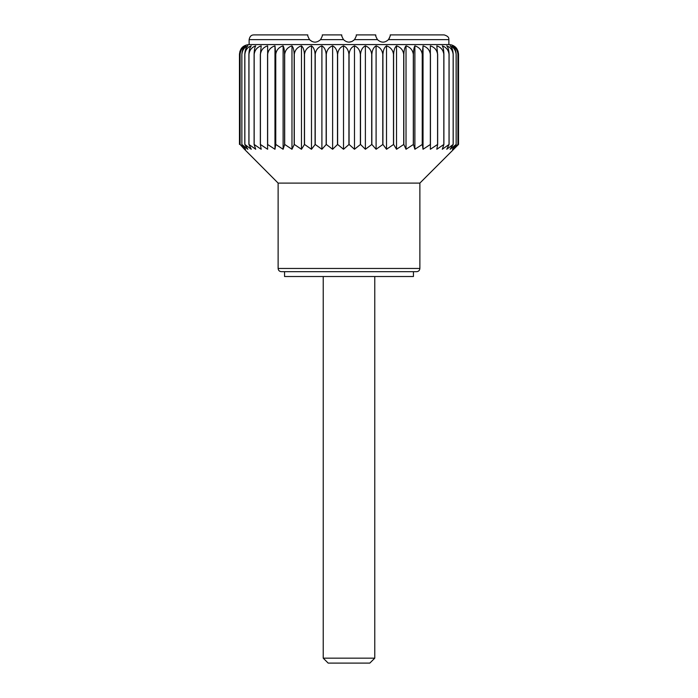 <?xml version="1.0" encoding="UTF-8"?>
<svg xmlns="http://www.w3.org/2000/svg" width="698" height="698" viewBox="0 0 698 698"><rect width="100%" height="100%" fill="white"/><g stroke="black" fill="none" stroke-linecap="round" stroke-linejoin="round"><path stroke-width="1.05" d="M239.466 54.226L239.466 54.226C240.147 48.258 243.366 45.038 249.134 44.567L448.866 44.567C451.798 44.62 454.232 45.736 456.187 47.918L457.993 51.059L458.534 54.226L458.534 144.434L458.534 54.226C458.089 49.994 456.431 47.211 453.56 45.859C456.073 47.194 457.539 49.977 457.94 54.226C457.426 49.994 455.593 47.211 452.409 45.859C454.564 47.194 455.811 49.977 456.152 54.226C455.585 49.994 453.587 47.211 450.131 45.859C451.894 47.194 452.915 49.977 453.194 54.226L453.15 54.226C452.574 49.994 450.437 47.211 446.746 45.859C448.09 47.194 448.875 49.977 449.093 54.226L449.032 54.226C448.43 49.994 446.179 47.211 442.288 45.859C443.213 47.194 443.745 49.977 443.893 54.226L443.823 54.226C443.195 49.994 440.857 47.211 436.808 45.859L437.576 54.226C436.922 49.994 434.522 47.211 430.369 45.859L430.352 54.226C429.698 49.994 427.255 47.211 423.032 45.859L422.238 54.226C421.583 49.994 419.132 47.211 414.891 45.859C414.054 47.194 413.574 49.977 413.434 54.226L413.321 54.226C412.666 49.994 410.232 47.211 406.027 45.859C404.761 47.194 404.029 49.977 403.828 54.226L403.706 54.226C403.06 49.994 400.669 47.211 396.534 45.859C394.859 47.194 393.881 49.977 393.611 54.226L393.489 54.226C392.861 49.994 390.54 47.211 386.518 45.859C384.45 47.194 383.246 49.977 382.914 54.226L382.783 54.226C382.181 49.994 379.956 47.211 376.1 45.859C373.657 47.194 372.235 49.977 371.842 54.226L371.702 54.226C371.135 49.994 369.024 47.211 365.377 45.859C362.585 47.194 360.971 49.977 360.517 54.226L360.377 54.226C359.845 49.994 357.882 47.211 354.479 45.859C351.373 47.194 349.567 49.977 349.07 54.226L348.93 54.226C348.442 49.994 346.644 47.211 343.521 45.859C340.127 47.194 338.164 49.977 337.623 54.226L337.483 54.226C337.047 49.994 335.424 47.211 332.623 45.859C328.985 47.194 326.882 49.977 326.298 54.226L326.158 54.226C325.774 49.994 324.361 47.211 321.9 45.859C318.061 47.194 315.836 49.977 315.217 54.226L315.086 54.226C314.763 49.994 313.559 47.211 311.483 45.859C307.478 47.194 305.157 49.977 304.511 54.226L304.389 54.226C304.127 49.994 303.15 47.211 301.466 45.859C297.348 47.194 294.957 49.977 294.294 54.226L294.172 54.226C293.98 49.994 293.247 47.211 291.973 45.859C287.785 47.194 285.351 49.977 284.679 54.226L284.566 54.226C284.435 49.994 283.946 47.211 283.109 45.859C278.886 47.194 276.434 49.977 275.762 54.226L274.968 45.859C270.763 47.194 268.32 49.977 267.648 54.226L267.631 45.859C263.495 47.194 261.096 49.977 260.424 54.226L261.192 45.859C257.161 47.194 254.822 49.977 254.177 54.226L254.107 54.226C254.255 49.994 254.787 47.211 255.712 45.859C251.838 47.194 249.587 49.977 248.968 54.226L248.907 54.226C249.116 49.994 249.901 47.211 251.254 45.859C247.572 47.194 245.443 49.977 244.85 54.226L244.806 54.226C245.085 49.994 246.106 47.211 247.869 45.859C244.422 47.194 242.424 49.977 241.874 54.226C242.18 49.994 243.428 47.211 245.591 45.859C242.424 47.194 240.583 49.977 240.077 54.226C240.452 49.994 241.918 47.211 244.44 45.859C241.587 47.194 239.929 49.977 239.466 54.226L239.466 144.434L239.911 51.329M244.44 149.267L278.127 183.094L419.873 183.094L458.534 144.434L453.56 149.267L457.94 144.434L452.409 149.267L456.152 144.434L450.131 149.267L453.194 144.434L446.746 149.267L449.093 144.434L442.288 149.267L443.893 144.434L436.808 149.267L437.655 144.434L430.369 149.267L430.448 144.434L423.032 149.267L422.342 144.434L414.891 149.267L413.434 144.434L406.027 149.267L403.828 144.434L396.534 149.267L393.611 144.434L386.518 149.267L382.914 144.434L376.1 149.267L371.842 144.434L365.377 149.267L360.517 144.434L354.479 149.267L349.07 144.434L343.521 149.267L337.623 144.434L332.623 149.267L326.298 144.434L321.9 149.267L315.217 144.434L311.483 149.267L304.511 144.434L301.466 149.267L294.294 144.434L291.973 149.267L284.679 144.434L283.109 149.267L275.762 144.434L274.968 149.267L267.552 144.434L267.631 149.267L260.345 144.434L261.192 149.267L254.107 144.434L255.712 149.267L248.907 144.434L251.254 149.267L244.806 144.434L247.869 149.267L241.848 144.434L245.591 149.267L240.06 144.434L244.44 149.267M322.293 34.9L341.75 34.9L322.293 34.9C322.659 35.319 322.075 36.889 320.539 39.629C316.813 42.971 313.149 42.971 309.546 39.629C308.019 36.924 307.434 35.345 307.801 34.9L253.854 34.9L307.801 34.9M312.006 41.479L309.947 40.056M390.199 34.9L444.146 34.9L390.199 34.9C390.566 35.336 389.981 36.907 388.454 39.629C384.851 42.971 381.187 42.971 377.461 39.629C375.925 36.898 375.341 35.328 375.707 34.9L356.25 34.9C356.599 35.38 356.015 36.95 354.497 39.629C350.832 42.962 347.168 42.962 343.503 39.629C341.985 36.959 341.401 35.38 341.75 34.9L341.758 35.293M356.25 34.9L375.707 34.9L375.856 36.348M404.02 51.355L404.535 48.912M240.077 54.226L240.077 144.434L240.06 54.226M241.874 54.226L241.874 144.434L241.848 54.226M457.923 54.226L457.923 144.434L457.923 54.226M456.152 54.226L456.152 144.434L456.126 54.226M453.194 54.226L453.194 144.434M453.15 54.226L453.15 144.434M449.032 54.226L449.032 144.434M443.893 54.226L443.893 144.434M437.655 54.226L437.655 144.434M437.576 54.226L437.576 144.434M423.032 45.859L423.032 149.267M430.352 54.226L430.352 144.434M422.342 54.226L422.342 144.434M413.434 54.226L413.434 144.434M414.891 45.859L414.891 149.267M406.027 45.859L406.027 149.267M413.321 54.226L413.321 144.434M396.534 45.859L396.534 149.267M403.706 54.226L403.706 144.434M393.611 54.226L393.611 144.434M382.914 54.226L382.914 144.434M386.518 45.859L386.518 149.267M376.1 45.859L376.1 149.267M382.783 54.226L382.783 144.434M365.377 45.859L365.377 149.267M371.702 54.226L371.702 144.434M360.517 54.226L360.517 144.434M349.07 54.226L349.07 144.434M354.479 45.859L354.479 149.267M343.521 45.859L343.521 149.267M348.93 54.226L348.93 144.434M332.623 45.859L332.623 149.267M337.483 54.226L337.483 144.434M326.298 54.226L326.298 144.434M315.217 54.226L315.217 144.434M321.9 45.859L321.9 149.267M311.483 45.859L311.483 149.267M315.086 54.226L315.086 144.434M301.466 45.859L301.466 149.267M304.389 54.226L304.389 144.434M294.294 54.226L294.294 144.434M284.679 54.226L284.679 144.434M291.973 45.859L291.973 149.267M283.109 45.859L283.109 149.267M284.566 54.226L284.566 144.434M274.968 45.859L274.968 149.267M275.658 54.226L275.658 144.434M267.648 54.226L267.648 144.434M260.424 54.226L260.424 144.434M260.345 54.226L260.345 144.434M254.107 54.226L254.107 144.434M248.968 54.226L248.968 144.434M244.85 54.226L244.85 144.434M244.806 54.226L244.806 144.434M323.226 658.162L374.774 658.162L369.827 663.1L328.173 663.1L323.226 658.162L323.226 276.513M413.434 271.679L413.434 276.513L284.566 276.513L284.566 271.679M354.497 39.629L377.461 39.629C381.187 42.971 384.851 42.971 388.454 39.629L389.536 37.945M278.127 268.46L419.873 268.46C419.681 270.414 418.608 271.496 416.654 271.679L281.346 271.679C279.392 271.496 278.319 270.414 278.127 268.46L278.127 183.094M354.427 39.707L352.028 41.487M351.966 41.514L349 42.15M248.907 54.226L248.907 144.434M254.177 54.226L254.177 144.434M267.552 54.226L267.552 144.434M275.762 54.226L275.762 144.434M294.172 54.226L294.172 144.434M304.511 54.226L304.511 144.434M326.158 54.226L326.158 144.434M337.623 54.226L337.623 144.434M360.377 54.226L360.377 144.434M371.842 54.226L371.842 144.434M393.489 54.226L393.489 144.434M403.828 54.226L403.828 144.434M422.238 54.226L422.238 144.434M430.448 54.226L430.448 144.434M443.823 54.226L443.823 144.434M449.093 54.226L449.093 144.434M309.546 39.629L249.134 39.629C249.709 36.479 251.289 34.9 253.854 34.9M448.866 44.567L448.866 39.629L388.454 39.629M343.503 39.629L320.539 39.629M374.774 658.162L374.774 276.513M419.873 268.46L419.873 183.094M448.866 39.629C448.587 39.254 449.974 36.645 444.146 34.9M249.134 44.567L249.134 39.629"/></g></svg>
